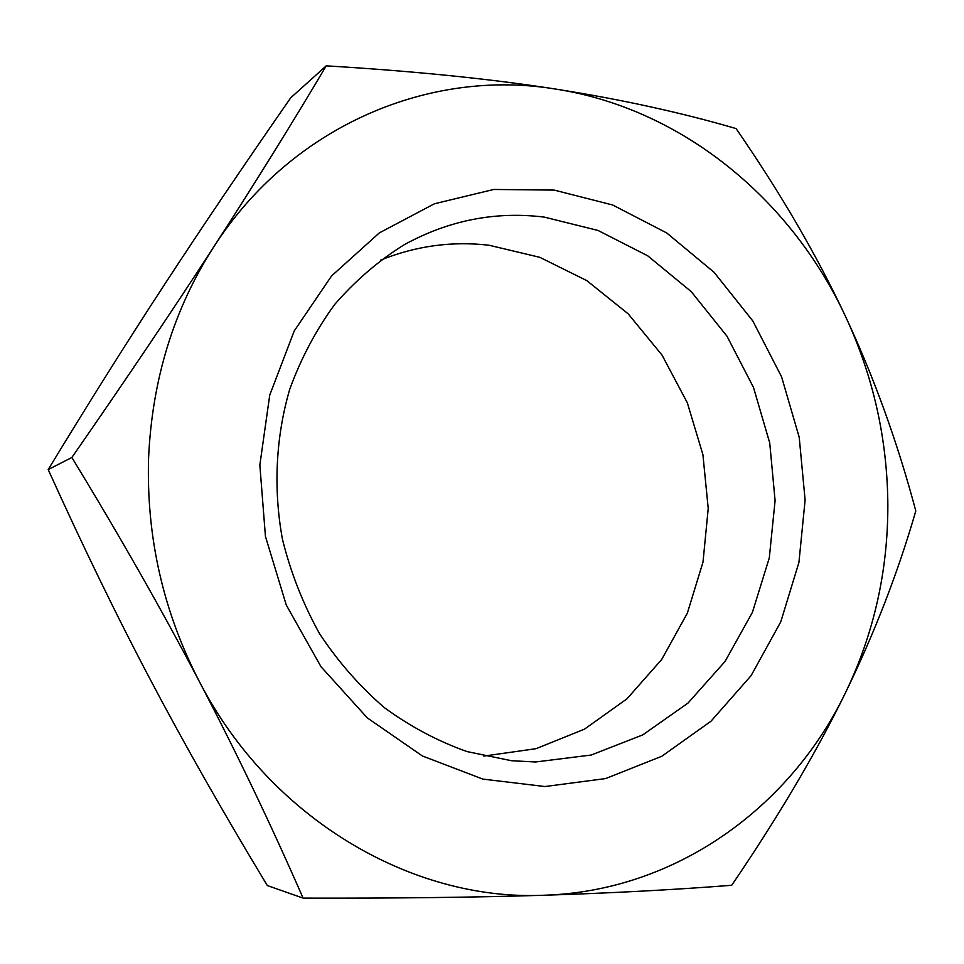 <?xml version="1.0" encoding="UTF-8"?>
<svg xmlns="http://www.w3.org/2000/svg" width="964" height="964" viewBox="0 0 964 964"><rect width="100%" height="100%" fill="white"/><g stroke="black" fill="none" stroke-linecap="round" stroke-linejoin="round"><path stroke-width="1.45" d="M380.406 260.196C415.713 245.916 451.935 240.928 489.061 245.242L539.816 257.328L586.847 280.645L628.154 313.818L662.087 355.186L687.332 402.807L702.913 454.647L708.227 508.498L702.997 562.12L687.32 613.212L661.678 659.509L626.974 698.828L584.521 729.133L536.08 748.679L483.844 756.089M535.574 761.982L591.137 755.041L642.711 734.929L687.959 703.118L725 661.521L752.426 612.321L769.296 557.879L775.092 500.617L769.742 442.994L753.486 387.42L727.001 336.231L691.284 291.67L647.7 255.797L597.993 230.444L544.274 217.105C495.255 211.092 448.465 220.358 403.892 244.916C378.298 260.919 355.234 280.777 334.701 304.455C315.975 330.074 300.985 358.379 289.706 389.372C275.74 437.198 273.186 488.784 282.464 539.358C290.73 572.652 303.106 604.103 319.578 633.71C338.147 661.762 359.753 686.416 384.407 707.672C410.411 726.639 437.981 741.292 467.118 751.607L511.486 760.716L535.574 761.982M554.155 190.089L612.694 205.007L666.739 232.963L714.071 272.294L752.824 320.976L781.563 376.779L799.216 437.307L805.109 500.063L798.927 562.446L780.768 621.84L751.125 675.619L710.986 721.217L661.822 756.246L605.633 778.575L544.937 786.54L482.747 779.081L422.377 755.969L367.332 717.915L320.964 666.666L286.248 604.97L265.437 536.382L259.846 465.01L269.727 395.168L294.225 330.941L331.592 275.921L379.322 232.902L434.427 203.766L493.761 189.462L554.155 190.089M326.23 65.841C414.146 71.131 490.64 78.879 555.71 89.086C430.607 68.239 292.044 125.007 213.779 246.844C254.436 184.076 291.923 123.741 326.23 65.841L290.682 97.858C243.952 165.085 202.054 227.07 164.989 283.826C128.067 340.268 89.134 402.193 48.2 469.576C83.133 546.865 117.295 617.117 150.697 680.319C184.088 743.678 222.961 812.098 267.317 885.542L303.094 898.123C270.944 824.473 236.325 752.197 199.223 681.307C162.097 610.477 119.644 535.876 71.866 457.49C125.874 379.696 173.183 309.48 213.779 246.844C173.918 308.817 152.192 379.153 148.589 457.864C146.227 536.815 163.097 611.297 199.223 681.307C270.197 818.966 412.05 901.075 543.262 895.267C475.156 897.4 395.107 898.352 303.094 898.123M845.669 692.369C873.806 633.734 887.868 571.411 887.856 505.377C887.434 439.391 873.36 376.49 845.621 316.662C791.034 198.994 681.717 108.534 555.71 89.086C620.985 99.376 681.102 112.535 736.062 128.574C780.406 192.752 816.93 255.436 845.621 316.662C874.264 377.972 897.653 442.729 915.8 510.932C898.195 571.905 874.818 632.384 845.669 692.369C816.508 752.185 778.526 816.496 731.712 885.277C674.39 889.772 611.574 893.098 543.262 895.267C675.39 891.483 790.311 807.591 845.669 692.369M71.866 457.49L48.2 469.576"/></g></svg>
